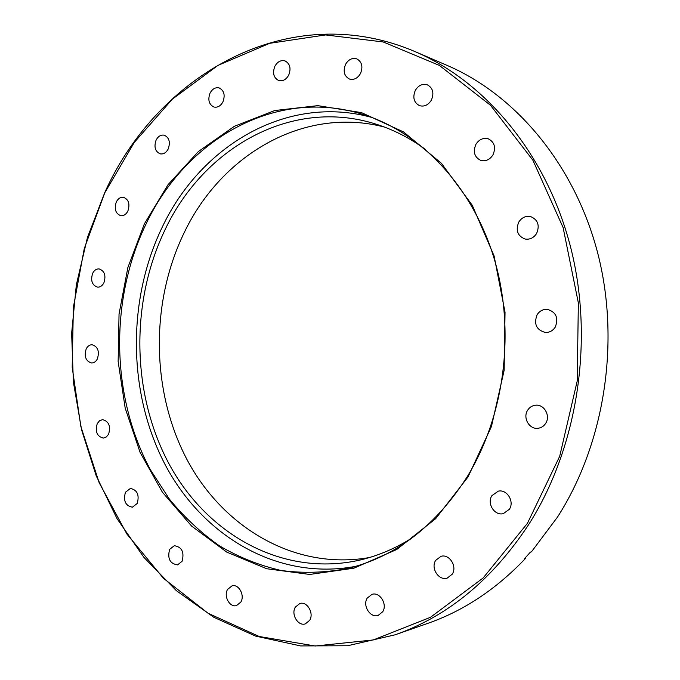 <?xml version="1.0" encoding="UTF-8"?>
<svg xmlns="http://www.w3.org/2000/svg" width="680" height="680" viewBox="0 0 680 680"><rect width="100%" height="100%" fill="white"/><g stroke="black" fill="none" stroke-linecap="round" stroke-linejoin="round"><path stroke-width="1.02" d="M168.224 148.937C166.201 152.694 163.557 154.343 160.276 153.875C155.176 151.589 153.782 147.007 156.094 140.114C158.125 136.297 160.82 134.648 164.16 135.167C169.192 137.505 170.544 142.094 168.224 148.937M222.938 101.847C220.634 106.012 217.651 107.737 213.987 107.032C208.956 104.55 207.646 99.909 210.043 93.109C212.373 88.876 215.398 87.15 219.13 87.924C224.085 90.466 225.352 95.106 222.938 101.847M288.711 75.14C286.093 79.679 282.752 81.472 278.69 80.52C273.606 77.826 272.332 73.083 274.865 66.291C277.508 61.667 280.899 59.874 285.039 60.919C290.02 63.673 291.244 68.416 288.711 75.14M360.493 73.534C357.587 78.37 353.898 80.206 349.444 79.041C344.165 76.134 342.873 71.239 345.559 64.362C348.5 59.423 352.249 57.596 356.804 58.871C361.955 61.854 363.188 66.734 360.493 73.534M431.383 100.104C428.273 105.077 424.32 106.93 419.526 105.663C413.848 102.578 412.445 97.486 415.319 90.38C418.489 85.297 422.518 83.453 427.414 84.855C432.947 88.017 434.265 93.1 431.383 100.104M492.975 154.853C489.838 159.706 485.8 161.559 480.862 160.429C474.444 157.267 472.796 151.912 475.898 144.373C479.094 139.383 483.233 137.538 488.308 138.839C494.53 142.103 496.085 147.441 492.975 154.853M536.605 233.486C533.707 237.898 529.881 239.743 525.113 239.037C517.557 236.028 515.44 230.375 518.763 222.097C521.738 217.541 525.691 215.704 530.621 216.571C537.948 219.733 539.937 225.377 536.605 233.486M555.271 327.089C552.848 330.769 549.559 332.562 545.394 332.469C536.384 329.978 533.613 324.079 537.09 314.764C539.588 310.922 543.023 309.12 547.375 309.357C556.13 312.052 558.764 317.959 555.271 327.089M545.683 423.342C543.796 426.25 541.195 427.899 537.897 428.289C529.227 429.513 522.588 417.724 527.637 410.227C529.61 407.167 532.338 405.493 535.832 405.195C544.332 404.294 550.715 415.947 545.683 423.342M509.379 509.269L503.327 513.63C494.547 516.035 486.6 503.379 491.921 495.618L498.321 491.147C506.974 489.048 514.692 501.585 509.379 509.269M452.234 574.183L447.253 578.077C438.804 581.06 430.414 568.081 435.702 560.354L440.954 556.351C449.302 553.63 457.512 566.516 452.234 574.183M382.695 611.762L378.233 615.375C370.32 618.366 362.253 605.548 367.26 598.077L371.943 594.371C379.772 591.591 387.71 604.333 382.695 611.762M309.655 620.347L305.371 623.858C298.036 626.518 290.743 614.21 295.358 607.104L299.82 603.509C307.071 601.018 314.287 613.266 309.655 620.347M240.848 602.055L236.521 605.574C229.746 607.741 223.38 596.156 227.571 589.424L232.05 585.837C238.748 583.806 245.055 595.348 240.848 602.055M182.078 561.289L177.556 564.893C169.898 563.72 167.263 558.543 169.651 549.355L174.301 545.7C181.892 546.95 184.484 552.143 182.078 561.289M137.224 503.455L132.413 507.195C125.46 505.818 123.139 500.829 125.443 492.243L130.373 488.444C137.267 489.897 139.553 494.904 137.224 503.455M108.613 434.163L106.36 436.951L103.403 438.09C97.044 436.517 94.987 431.698 97.24 423.623L99.526 420.784L102.553 419.653C108.859 421.294 110.874 426.122 108.613 434.163M97.401 358.853C95.999 361.539 94.095 362.925 91.689 363.001C85.799 361.258 83.972 356.567 86.19 348.916C87.609 346.179 89.547 344.786 92.004 344.734C97.835 346.536 99.628 351.245 97.401 358.853M103.929 282.752C102.365 285.762 100.257 287.232 97.605 287.155C92.081 285.243 90.431 280.627 92.65 273.317C94.231 270.257 96.373 268.787 99.076 268.898C104.55 270.861 106.165 275.485 103.929 282.752M468.027 476.935L435.65 518.687L396.721 549.516L353.88 568.2L309.74 574.447L266.688 568.735L226.763 552.117L191.573 526.048L162.375 492.184L140.055 452.285L125.188 408.119L118.142 361.462L119.043 314.058L127.848 267.631L144.347 223.899L168.096 184.62L198.432 151.504L234.413 126.276L274.754 110.534L317.806 105.647L361.53 112.642L403.563 131.945L441.354 163.251L472.302 205.334L494.113 256.012L505.036 312.231L504.135 370.345L491.462 426.471L468.027 476.935M145.775 224.553C109.48 300.39 110.984 396.389 150.322 469.616L169.371 499.086C184.084 517.038 200.668 532.55 219.13 545.64C238.51 557.124 259.106 565.386 280.933 570.443C303.221 573.486 325.788 572.773 348.627 568.293C396.474 556.223 436.144 525.479 467.627 476.068C505.019 414.562 515.55 329.919 494.046 258.247C472.353 186.566 421.413 133.178 364.463 114.886C276.199 86.097 185.317 139.944 145.775 224.553M369.368 557.558C294.134 570.673 222.411 526.983 186.635 458.898C150.926 390.422 150.297 301.886 184.543 231.956C221.323 155.38 303.093 105.953 384.412 127.049M371.705 117.41C286.467 93.925 200.575 146.183 162.341 226.933C126.888 300.297 127.746 392.998 165.095 464.567C202.504 535.712 277.517 581.196 356.023 566.287M527.408 523.354L559.7 456.271L577.21 381.021L578.357 302.898L563.108 227.562L532.916 160.276L490.51 105.29L439.356 65.407L383.205 41.956L325.609 34.935L269.688 43.316L217.957 65.407L172.355 99.169L134.283 142.4L104.712 192.916L84.269 248.591L73.364 307.377L72.199 367.31L80.826 426.411L99.153 482.681L126.88 534.038L163.464 578.306L208.02 613.224L259.207 636.497L315.137 646L373.277 639.957L430.491 617.295L483.14 577.983L527.408 523.354M104.788 192.517C157.403 74.936 289.17 -2.397 415.344 51.739C485.554 81.821 546.618 154.139 570.622 247.197C594.38 340.238 577.788 447.1 529.014 524.042C492.66 579.36 447.975 616.301 394.978 634.848L347.591 645.754L300.611 645.923L255.595 636.106L213.834 617.295L176.341 590.648L143.905 557.37L117.062 518.704L96.212 475.83L81.609 429.913L73.389 382.05L71.638 333.327L76.338 284.801L87.439 237.507L104.788 192.517M127.882 211.038C126.115 214.404 123.76 215.959 120.819 215.704C115.557 213.613 114.053 209.041 116.297 201.977C118.082 198.552 120.479 196.987 123.48 197.293C128.681 199.435 130.152 204.017 127.882 211.038M394.978 634.848L427.626 623.424C463.565 610.912 496.196 589.237 525.504 558.408L524.45 558.722L530.417 552.126L531.462 551.82L557.575 516.979C604.69 443.402 620.627 341.649 597.66 252.867C574.456 164.076 515.398 94.681 447.125 65.407L415.344 51.739M411.901 538.075C395.497 548.369 378.454 555.637 360.782 559.869C283.237 577.847 207.502 534.675 169.464 464.695C131.435 394.324 130.05 301.997 165.299 229.228C203.626 148.223 291.168 97.036 376.006 124.143C393.337 129.6 409.827 138.031 425.484 149.447M525.504 558.408L525.308 557.795"/></g></svg>
